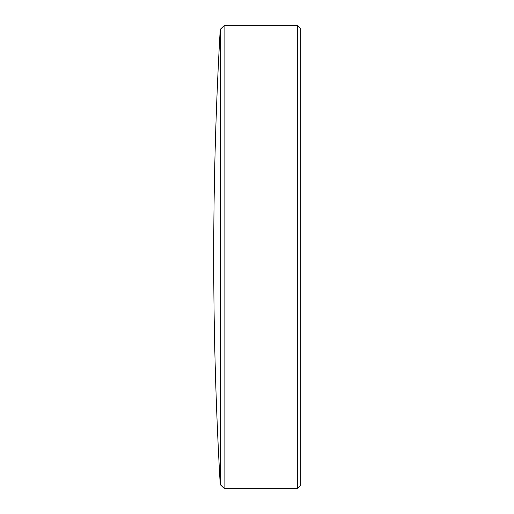 <?xml version="1.0" encoding="UTF-8"?>
<svg xmlns="http://www.w3.org/2000/svg" width="514" height="514" viewBox="0 0 514 514"><rect width="100%" height="100%" fill="white"/><g stroke="black" fill="none" stroke-linecap="round" stroke-linejoin="round"><path stroke-width="0.77" d="M220.243 29.337A3974.916 3974.916 0 0 0 220.243 484.663L220.243 29.337L224.098 25.7L224.098 488.3L297.709 488.3L297.709 25.7L300.285 28.276L300.285 485.724L297.709 488.3M220.243 484.663L224.098 488.3M224.098 25.7L297.709 25.7"/></g></svg>
